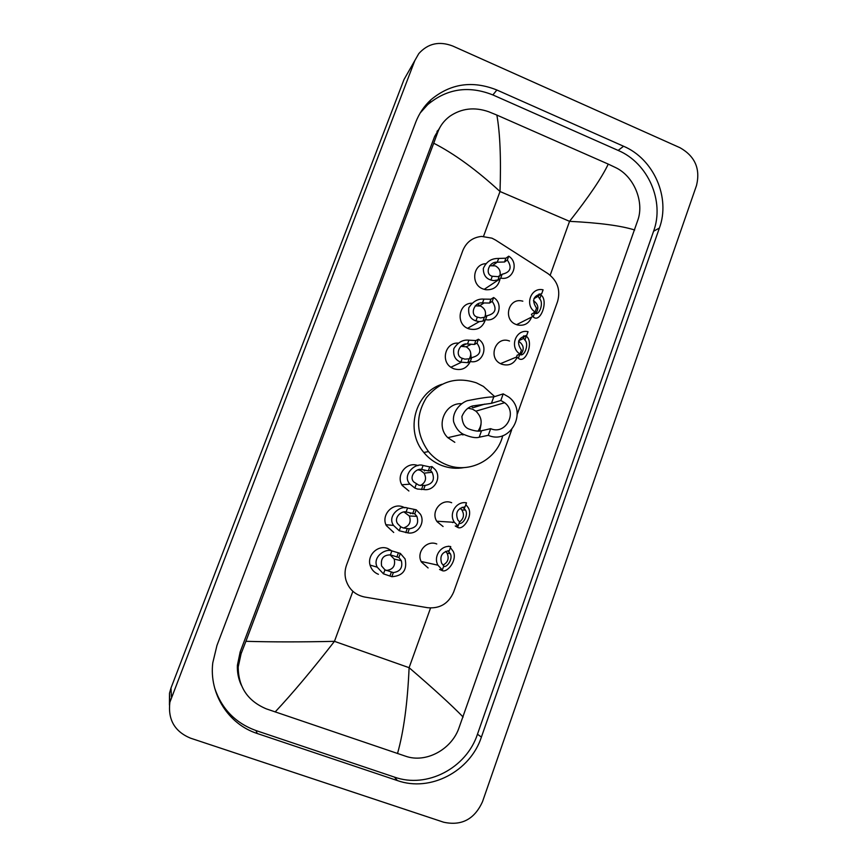 <?xml version="1.0" encoding="UTF-8"?>
<svg xmlns="http://www.w3.org/2000/svg" width="867" height="867" viewBox="0 0 867 867"><rect width="100%" height="100%" fill="white"/><g stroke="black" fill="none" stroke-linecap="round" stroke-linejoin="round"><path stroke-width="1.3" d="M517.079 357.453C513.849 364.01 508.723 366.264 501.711 364.205L501.115 363.945C487.276 358.179 495.696 335.388 509.536 341.034M531.579 317.105C528.946 323.608 524.199 326.209 517.339 324.919L516.06 324.475C502.784 319.717 508.311 297.728 521.923 300.968L522.834 301.174M378.413 574.29C374.555 572.784 371.889 570.063 370.415 566.14C366.286 555.812 377.752 544.292 387.831 548.551L391.819 550.881M393.716 532.468L386.259 525.51C380.906 515.15 392.513 502.394 403.057 506.946L404.954 507.845M409.928 512.809L410.416 513.752M424.05 470.163L424.613 470.976M470.759 353.389L471.117 357.887M471.735 357.594C480.307 355.524 482.063 350.702 477.002 343.137L474.422 344.448L467.497 344.004C459.282 342.552 454.319 356.088 462.274 358.299L464.918 359.155L469.188 358.797L471.735 357.594L470.304 361.517L467.768 362.677L460.876 362.146C455.316 360.206 452.964 355.708 453.82 348.653C457.874 342.324 462.902 339.496 468.906 340.178L475.831 340.579L478.432 339.235C489.367 345.749 482.626 364.357 470.304 361.517C466.749 368.518 461.211 370.924 453.669 368.724L451.707 367.749C440.219 361.517 445.367 342.107 458.199 343.115M478.313 304.664L479.852 305.585M485.531 314.602L485.715 316.477M485.401 319.717C482.594 327.791 477.045 330.815 468.722 328.799L468.332 328.647C455.478 324.128 458.513 303.006 471.951 303.222M500.053 278.827C498.341 286.587 493.561 290.217 485.683 289.708L482.886 288.906C470.434 284.452 472.84 264.045 485.823 263.687M517.274 414.188L557.557 301.575C560.743 290.087 557.503 280.735 547.846 273.528L495.501 240.029L491.947 238.165L481.597 236.409C472.602 237.406 466.348 242.11 462.826 250.541L346.583 564.959C344.828 569.814 344.578 574.713 345.835 579.676C348.762 589.181 355.015 594.957 364.617 597.016L427.604 607.713C439.894 608.829 448.575 603.605 453.658 592.042L511.714 429.739M443.08 526.518L437.087 521.696C430.195 512.18 441.086 498.091 451.674 502.73M428.114 567.961L421.427 562.033C415.824 552.366 426.683 539.642 436.773 543.977M408.899 491.004L402.223 485.433C395.363 475.235 406.894 460.886 418.024 465.655M240.148 682.015L239.682 681.159M169.444 705.044L169.488 693.275L170.994 688.04L404 79.547L418.783 53.613C427.951 43.415 439.266 40.879 452.737 46.027L680.053 147.748C695.031 156.277 700.525 168.848 696.515 185.462L482.529 801.639C474.552 819.239 461.602 826.099 443.676 822.219L190.426 738.131C174.635 731.51 167.786 719.567 169.867 702.292L414.773 60.701M623.557 146.241L496.878 90.005C472.439 80.273 450.461 83.525 430.942 99.759C424.158 106.012 419.086 113.523 415.705 122.301L216.967 645.449L212.783 662.789C208.958 693.557 228.357 724.259 257.217 733.493L397.368 780.56C430.411 792.405 470.228 771.337 481.402 737.091L659.408 228.01C670.7 197.643 653.816 158.986 623.557 146.241L618.149 150.425L492.879 94.936C468.711 85.345 446.982 88.575 427.691 104.636L420.192 112.981M437.011 131.361L438.832 129.584M240.538 683.174L240.094 682.296M214.669 688.051C221.692 708.924 235.466 723.089 256.003 730.556L394.431 777.103C427.073 788.818 466.424 768.032 477.468 734.219L653.588 231.229C664.772 201.209 648.072 163.007 618.149 150.425M440.989 125.639L434.649 136.444L240.17 651.93L237.395 665.303C237.103 672.261 238.392 678.85 241.275 685.082M634.687 230.004C621.162 225.723 599.455 222.83 569.554 221.334C589.029 196.571 601.936 177.497 608.255 164.101L615.754 167.656C633.755 176.218 644.029 201.014 638.155 219.221L458.567 729.06C450.742 749.792 425.86 763.253 405.854 756.295L266.299 708.859C247.734 701.035 238.371 687.087 238.197 667.016L241.102 653.696L245.903 641.309C271.577 642.068 301.098 642.079 334.456 641.342C312.391 669.747 292.613 693.286 275.153 711.959M608.255 164.101L496.856 115.073C500.064 132.879 501.126 158.358 500.021 191.509C476.449 169.878 454.351 153.784 433.728 143.218L245.903 641.309M433.728 143.218L437.737 132.283C440.035 125.921 444.034 120.611 449.713 116.341C461.461 108.321 474.455 106.782 488.695 111.745L496.856 115.073M397.509 753.542C403.697 731.64 407.555 703.018 409.105 667.688C433.5 688.647 451.512 705.088 463.141 717.031M492.272 276.248L498.005 276.66L502.134 274.232C510.576 272.292 512.31 267.556 507.314 260.024L508.712 256.188L505.894 258.193L496.726 258.507C490.516 258.919 486.051 262.235 483.32 268.467C483.331 274.709 485.856 278.567 490.895 280.019L492.272 276.248C484.469 274.481 488.825 261.379 497.149 262.213L498.785 258.431M507.314 260.024L504.507 261.997L497.409 262.192M499.912 275.717C500.866 271.273 499.316 267.99 495.263 265.844L489.627 265.746M508.712 256.188C519.344 262.668 513.112 280.702 501.083 278.144L497.972 279.911L493.605 280.615L490.895 280.019M500.725 278.079L502.134 274.232M477.338 317.094L480.611 317.918L484.339 317.268L486.994 315.729C495.512 313.724 497.246 308.945 492.228 301.402L493.637 297.533L490.928 299.213L483.905 299.126C477.89 298.573 472.862 301.445 468.819 307.752C467.996 314.721 470.369 319.099 475.95 320.909L477.338 317.094C469.35 315.068 474.271 301.651 482.518 302.919L483.905 299.126M492.228 301.402L489.53 303.049L482.518 302.919M484.837 316.975C486.485 312.163 485.054 308.522 480.556 306.051L475.235 305.867M493.637 297.533C504.507 304.079 497.821 322.524 485.585 319.609L482.941 321.115L479.267 321.635L475.95 320.909M485.585 319.609L486.994 315.729M469.361 358.71C471.908 353.855 470.868 349.889 466.229 346.822L460.854 346.312M477.002 343.137L478.432 339.235M430.531 470.597L428.298 470.868L421.655 469.426C415.954 467.931 408.563 476.926 413.906 482.052L418.88 485.206L425.123 485.444C432.796 483.992 435.126 479.592 432.102 472.244L430.531 470.597L431.994 466.587L429.75 466.89L423.085 465.492C415.087 462.284 401.529 475.463 409.961 484.154L401.855 484.783M420.43 485.509C425.632 482.626 426.846 478.508 424.093 473.165L420.473 470.369L418.111 469.871M431.994 466.587L435.267 469.654C442.007 477.934 434.02 491.611 423.649 489.465L417.471 489.042L414.849 488.045L409.961 484.154M423.649 489.465L425.123 485.444M414.762 513.838L406.103 511.974C400.998 510.565 393.455 518.108 397.715 523.787L400.684 526.778L403.263 527.96L409.3 528.827C416.539 527.624 419.064 523.473 416.886 516.353L414.762 513.838L416.236 509.796L407.544 508.008C400.37 505.027 386.834 515.898 393.52 525.424L385.923 524.708M403.404 528.003C409.462 526.052 411.424 522.042 409.3 515.973L404.098 512.039M416.236 509.796L420.376 514.164C425.686 522.66 417.58 534.809 407.826 532.88L399.232 530.756L393.52 525.424M407.826 532.88L409.3 528.827M398.853 557.481L390.41 554.891C383.442 554.913 380.505 558.608 381.599 565.978L384.948 569.836L393.336 572.599C400.218 571.57 402.884 567.625 401.367 560.765L398.853 557.481L400.337 553.406L391.873 550.892C385.262 548.096 371.986 557.188 377.232 567.191L370.09 565.089M400.337 553.406L405.084 558.912C407.403 569.987 402.992 575.916 391.851 576.696L383.474 573.846L377.232 567.191M391.851 576.696L393.336 572.599M386.118 570.519C392.968 569.706 395.666 565.88 394.203 559.052L390.107 554.869M533.758 312.694L534.603 313.117C539.209 316.412 544.032 302.984 539.707 298.909L537.995 296.026L541.702 293.707C533.227 295.69 531.504 300.491 536.532 308.088L535.123 311.99L531.428 314.298L532.62 316.585L516.569 324.67M535.828 313.323C539.133 308.446 538.342 304.23 533.487 300.686M541.702 293.707L543.089 289.827C530.929 286.825 524.221 305.401 535.123 311.99M540.499 294.379L541.084 295.105C548.746 300.654 540.488 323.705 533.227 316.943L532.62 316.585M525.684 335.572L526.28 336.255C534.137 341.392 525.803 364.649 518.358 358.277L519.745 354.43C524.459 357.475 529.325 343.928 524.903 340.092L523.083 337.458L526.637 335.594C518.098 337.653 516.364 342.487 521.414 350.105L520.005 354.029L517.057 355.264L516.678 356.966L500.508 363.641M520.644 354.57C524.622 349.509 523.95 345.066 518.629 341.24M518.358 358.277L516.678 356.966M526.637 335.594L528.046 331.682C515.811 328.734 509.027 347.472 520.005 354.029M459.109 523.321C463.065 524.838 468.787 514.76 465.427 510.034L462.956 507.347M465.861 504.583L468.039 507.401C473.664 515.41 463.065 530.94 457.559 527.309L455.218 525.987L458.155 525.998L454.438 522.346C448.304 513.849 456.432 500.747 466.489 502.838L465.026 506.892C457.44 508.311 455.067 512.7 457.895 520.07L459.618 521.934C463.812 518.607 464.56 514.619 461.862 509.959L460.139 508.257M459.618 521.934L458.155 525.998M451.945 522.183L452.812 522.573M464.387 506.881L465.026 506.892M443.59 566.487C447.253 567.636 453.105 558.727 450.32 553.71L447.903 550.74M443.004 565.132C447.968 562.39 449.323 558.391 447.069 553.146L445.638 551.379M450.396 547.576L453.159 551.325C457.819 559.833 447.112 573.477 442.018 570.508L439.569 569.456L442.333 569.966L437.943 565.197L421.145 561.458M448.315 546.232L450.742 546.589C441.173 544.704 432.98 556.571 437.943 565.197M450.742 546.589L449.269 550.686C442.051 551.9 439.504 556.094 441.639 563.257L443.817 565.858L442.333 569.966M467.942 408.194L472.396 409.116L475.907 411.164C482.074 417.255 482.789 423.887 478.053 431.062M503.207 393.867L500.833 400.478L504.648 402.711C517.967 412.41 505.689 435.364 490.679 428.666L488.284 435.321L479.213 437.217C475.799 438.312 470.434 437.282 463.119 434.15C458.903 431.994 455.76 427.94 453.679 421.991C451.87 412.974 459.445 403.458 467.259 400.706C480.654 398.051 489.487 396.783 493.757 396.902L503.207 393.867L508.398 396.826C528.502 410.752 510.652 445.248 488.284 435.321M500.833 400.478L491.437 403.328L472.634 405.94C467.909 407.273 464.333 410.774 461.916 416.453C462.382 423.627 464.95 427.908 469.611 429.273C474.878 431.094 478.855 431.582 481.543 430.747L490.679 428.666M461.699 403.719C444.944 402.526 435.299 425.946 447.827 437.672L454.817 442.311M502.73 435.7C497.04 459.629 469.448 474.184 446.657 464.81C439.493 462.003 433.446 457.603 428.482 451.577C416.041 433.944 415.326 416.008 426.358 397.758C439.742 381.361 456.432 376.386 476.417 382.856L483.407 386.411L494.678 396.609M464.127 467.584C456.508 468.949 449.03 468.245 441.693 465.481C434.66 462.729 428.699 458.405 423.833 452.487C404.802 430.661 415.055 392.653 441.932 384.287M479.765 431.007L481.033 424.407M484.751 404.109L473.035 407.707L471.214 406.482M463.021 434.963L461.851 434.443M550.177 275.24L569.554 221.334L500.021 191.509L483.515 236.366M430.552 608.016L409.105 667.688L334.456 641.342L352.869 591.316M171.438 696.808L170.994 688.04M256.003 730.556L257.217 733.493M492.879 94.936L496.878 90.005M653.588 231.229L659.408 228.01M477.468 734.219L481.402 737.091M394.431 777.103L397.368 780.56M240.17 651.93L241.102 653.696M434.649 136.444L437.737 132.283M504.507 261.997L505.894 258.193M497.972 279.911L499.359 276.096M489.53 303.049L490.928 299.213M482.941 321.115L484.339 317.268M460.876 362.146L462.274 358.299M467.497 344.004L468.906 340.178M474.422 344.448L475.831 340.579M467.768 362.677L469.188 358.797M414.849 488.045L416.29 484.1M421.655 469.426L423.085 465.492M428.298 470.868L429.75 466.89M421.47 489.584L422.933 485.596M399.232 530.756L400.684 526.778M406.103 511.974L407.544 508.008M412.659 513.752L414.112 509.753M405.767 532.641L407.23 528.621M383.474 573.846L384.948 569.836M390.41 554.891L391.873 550.892M396.869 557.026L398.343 552.983M389.912 576.078L391.396 572.025M541.084 295.105L539.707 298.909M534.603 313.117L533.227 316.943M539.133 293.924L538.591 295.43M526.28 336.255L524.903 340.092M524.047 335.832L523.635 336.97M464.907 506.892L464.333 508.474M458.036 525.998L457.559 527.309M449.149 550.686L448.857 551.51M442.224 569.944L442.018 570.508M481.543 430.747L479.213 437.217M493.757 396.902L491.437 403.328M169.867 702.292L169.488 693.275M427.691 104.636L430.942 99.759M237.395 665.303L238.197 667.016M492.889 265.269L497.149 262.213M501.083 278.144L484.187 289.361M479.614 305.737L484.111 302.941M479.267 321.635L467.606 328.322M465.72 344.177L462.089 346.074M461.298 362.319L450.905 367.218M466.229 346.822L471.106 344.318M424.093 473.165L432.102 472.244M409.3 515.973L416.886 516.353M394.203 559.052L401.367 560.765M533.974 298.606L538.006 296.384M518.824 340.644L523.603 338.466M523.625 335.952L523.083 337.458M461.862 509.959L465.427 510.034M454.438 522.346L436.795 521.219M462.945 507.336L462.003 507.325M447.069 553.146L450.32 553.71M504.648 402.711L475.907 411.164M463.119 434.15L447.827 437.672M428.482 451.577L423.833 452.487"/></g></svg>
